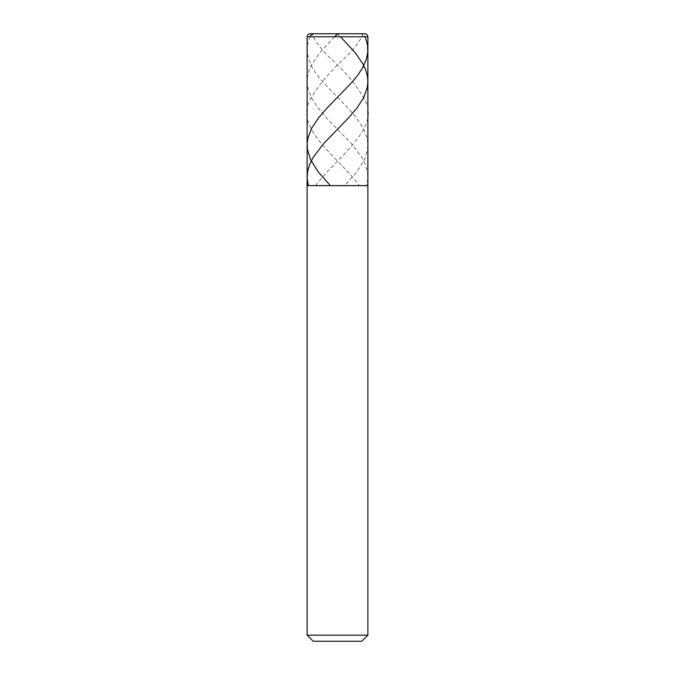 <?xml version="1.0" encoding="UTF-8"?>
<svg xmlns="http://www.w3.org/2000/svg" width="675" height="675" viewBox="0 0 675 675"><rect width="100%" height="100%" fill="white"/><g stroke="black" fill="none" stroke-linecap="round" stroke-linejoin="round"><path stroke-width="0.51" stroke-dasharray="3.38 2.53" d="M337.5 185.625L367.875 185.625L337.5 185.625M310.163 33.75L364.837 33.75L310.163 33.75M367.875 36.788L307.125 36.788L367.875 36.788M337.5 641.25L361.8 641.25L337.5 641.25M367.875 635.175L307.125 635.175L367.875 635.175M337.196 33.75L340.529 36.788M315.478 185.625C337.036 157.047 380.902 128.461 364.973 99.883C356.957 85.59 344.993 71.297 329.062 57.012C321.621 49.714 316.043 42.449 312.323 35.218C313.639 32.231 320.625 34.425 324.405 33.75L361.454 33.767L363.53 34.695L365.192 36.788M337.652 33.75L350.595 33.75C354.375 34.425 361.361 32.231 362.677 35.218C358.957 42.449 353.379 49.714 345.938 57.012C330.007 71.297 318.043 85.59 310.027 99.883C294.098 128.461 337.964 157.047 359.522 185.625M334.471 36.788L319.537 52.962L311.428 65.095L308.99 70.765L307.538 76.427L307.133 82.088L307.775 87.75L311.243 97.453L317.976 107.975L327.029 118.488L351.354 143.564L361.783 157.317L365.42 164.59L367.462 171.872L367.841 178.343L366.626 185.625M309.808 36.788L307.496 44.879L307.226 52.161L308.686 59.434L312.23 67.525L316.955 74.807L322.852 82.088L348.646 108.776L356.332 117.678L363.302 128.191L367.031 137.903L367.841 143.564L367.597 149.226L364.407 159.739L356.805 171.872L344.604 185.625"/><path stroke-width="1.01" d="M364.837 33.75L310.163 33.75L364.837 33.75C366.685 33.927 367.698 34.94 367.875 36.788L307.125 36.788C307.302 34.94 308.315 33.927 310.163 33.75C308.315 33.927 307.302 34.94 307.125 36.788L367.875 36.788L367.875 185.625L307.125 185.625L307.125 36.788L307.125 185.625L367.875 185.625L307.125 185.625L367.875 185.625L367.875 635.175L307.125 635.175L307.125 185.625L307.125 635.175L313.2 641.25L361.8 641.25L367.875 635.175L307.125 635.175L313.2 641.25L361.8 641.25L367.875 635.175L367.875 36.788C367.698 34.94 366.685 33.927 364.837 33.75M340.529 36.788L355.463 52.962L363.572 65.095L366.01 70.765L367.462 76.427L367.867 82.088L367.225 87.75L363.757 97.453L357.024 107.975L347.971 118.488L323.646 143.564L313.217 157.317L309.58 164.59L307.538 171.872L307.159 178.343L308.374 185.625M365.192 36.788L367.504 44.879L367.774 52.161L366.314 59.434L362.77 67.525L358.045 74.807L352.148 82.088L326.354 108.776L318.668 117.678L311.698 128.191L307.969 137.903L307.159 143.564L307.403 149.226L310.593 159.739L318.195 171.872L330.396 185.625M337.804 33.75L334.471 36.788M337.652 33.75L313.546 33.767L311.47 34.695L309.808 36.788"/></g></svg>
